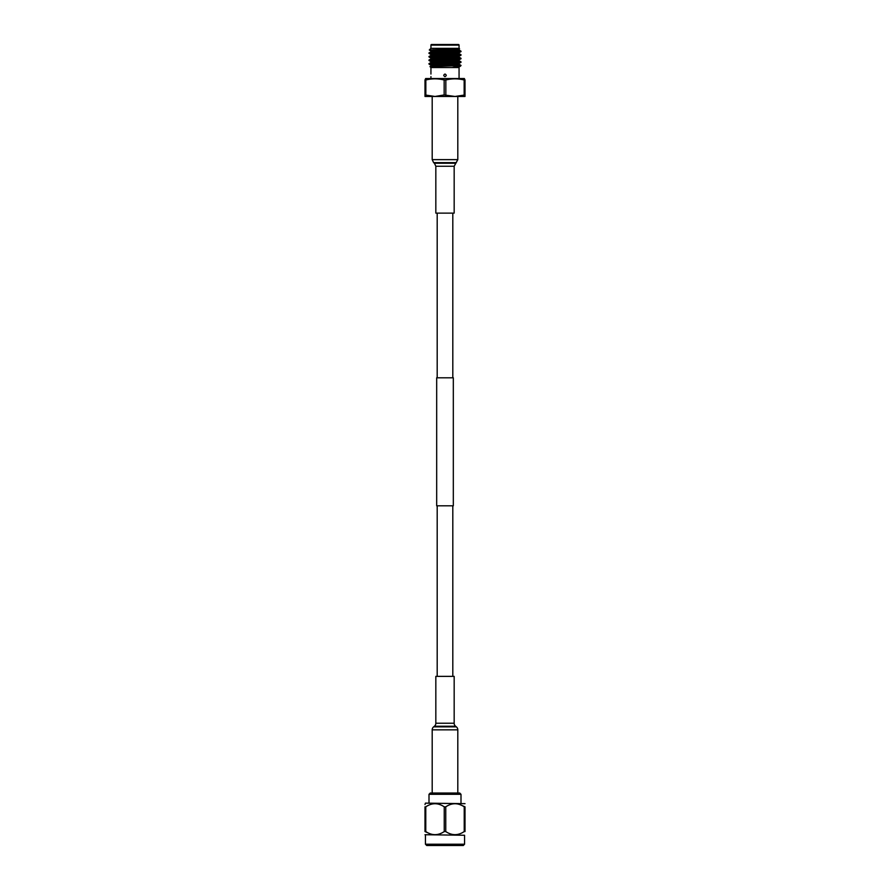 <?xml version="1.0" encoding="UTF-8"?>
<svg xmlns="http://www.w3.org/2000/svg" width="890" height="890" viewBox="0 0 890 890"><rect width="100%" height="100%" fill="white"/><g stroke="black" fill="none" stroke-linecap="round" stroke-linejoin="round"><path stroke-width="1.33" d="M457.805 793.023L457.805 729.845A3.838 3.838 0 0 0 456.359 726.852L455.602 726.24A3.838 3.838 0 0 1 454.167 723.236L454.167 676.367L435.833 676.367L435.833 723.236A3.838 3.838 0 0 1 434.398 726.24L433.641 726.852A3.838 3.838 0 0 0 432.195 729.845L432.195 793.023M452.81 505.798L452.81 676.367M437.19 505.798L437.19 676.367M452.81 213.122L452.81 377.805M437.19 213.122L437.19 377.805M454.167 166.252L435.833 166.252L435.833 213.122L454.167 213.122L454.167 166.252L457.805 159.644L457.805 96.465M444.155 94.952L455.001 96.465L424.997 96.465L424.997 94.952L434.999 96.465L444.155 94.952L444.155 80L445.846 80C451.909 78.465 458.016 78.465 464.157 80L465.003 80L464.358 78.542L425.643 78.542L424.997 80L425.843 80C431.917 78.465 438.025 78.465 444.155 80M453.322 505.798L436.678 505.798L436.678 377.805L453.322 377.805L453.322 505.798M429.002 794.303L430.282 793.023L459.718 793.023L460.998 794.303L429.002 794.303L429.002 803.136M464.558 844.221L463.278 845.5L426.722 845.5L425.442 844.221L464.558 844.221L464.558 835.265L424.997 834.731M424.997 804.527L425.442 803.136L465.003 803.659M429.848 833.696L424.997 831.56L424.997 806.83C424.997 802.702 424.997 802.702 424.997 806.83C424.997 802.702 424.997 802.702 424.997 806.83L425.776 806.83L425.776 831.56C431.906 835.688 438.058 835.688 444.232 831.56L444.232 806.83C438.103 802.702 431.95 802.702 425.776 806.83M444.232 806.83L445.768 806.83L445.768 831.56L444.232 831.56M424.997 831.56C424.997 835.688 424.997 835.688 424.997 831.56C424.997 835.688 424.997 835.688 424.997 831.56M459.874 804.593L465.003 806.83L465.003 831.56L464.224 831.56L464.224 806.83C458.094 802.702 451.942 802.702 445.768 806.83M457.427 803.893L459.718 804.527M465.003 806.83C465.003 802.702 465.003 802.702 465.003 806.83C465.003 802.702 465.003 802.702 465.003 806.83M465.003 831.56C465.003 835.688 465.003 835.688 465.003 831.56C465.003 835.688 465.003 835.688 465.003 831.56M445.768 831.56C451.897 835.688 458.05 835.688 464.224 831.56M443.721 75.338C444.577 73.692 445.423 73.692 446.279 75.338C445.423 76.996 444.577 76.996 443.721 75.338M459.062 78.542L459.062 67.54L452.087 67.54L460.998 65.604M430.938 74.059L430.938 67.54L452.087 67.54L459.029 66.984L460.464 66.138M430.938 78.542L430.938 76.629M459.062 74.059L459.062 76.629M459.685 65.604L430.003 66.605L430.938 67.54M460.998 51.609L460.998 51.175C461.977 51.776 428.023 52.365 429.002 52.955L429.002 53.389C428.023 52.799 461.977 52.199 460.998 51.609L459.029 52.766L430.938 54.501L430.938 55.391L436.701 55.937M456.514 49.718L459.062 50.062L452.031 50.652L430.971 51.809L429.002 52.955M460.998 62.278L460.998 61.844C461.977 62.434 428.023 63.034 429.002 63.624L429.002 64.058C428.023 63.468 461.977 62.867 460.998 62.278L459.029 63.424L430.938 65.17L430.938 66.06L432.918 66.361M448.26 61.076L460.976 61.811L459.04 60.698L430.971 62.467L429.002 63.624M460.998 58.718L460.998 58.295C461.977 58.885 428.023 59.474 429.002 60.064L429.002 60.498C428.023 59.908 461.977 59.319 460.998 58.718L459.029 59.875L430.938 61.621L434.965 62.066M453.299 57.705L460.976 58.262L459.04 57.138L430.971 58.918L429.002 60.064M460.998 55.169L460.998 54.735C461.977 55.325 428.023 55.925 429.002 56.515L429.002 56.949C428.023 56.348 461.977 55.758 460.998 55.169L459.029 56.315L430.938 58.061L430.938 58.951M456.514 53.267L459.062 53.623L452.031 54.212L430.971 55.358L429.002 56.515M429.002 64.058L436.701 64.636M453.299 64.814L460.998 65.404M429.002 60.498L436.701 61.076M448.26 61.51L459.819 62.066M430.182 60.286L441.74 60.832M429.002 56.949L436.701 57.527M448.26 57.95L459.819 58.506M430.182 56.726L441.74 57.283M429.002 53.389L433.864 53.845M430.182 53.178L433.486 53.4M453.299 54.157L460.998 54.735M430.938 48.338L459.062 48.338L459.062 45.145A0.645 0.645 0 0 0 458.428 44.5L431.572 44.5A0.645 0.645 0 0 0 430.938 45.145L430.938 48.338L429.28 49.996L459.596 48.872L459.062 48.338M434.342 54.101L433.486 52.955M433.486 50.608L433.486 49.729M456.514 51.62L456.514 50.407M433.486 53.456L448.738 53.456L433.486 53.456M465.003 94.952L465.003 96.465L455.001 96.465L465.003 94.952L465.003 80M445.846 94.952L445.846 80M464.157 94.952L464.157 80M425.843 94.952L425.843 80M424.997 94.952L424.997 80M434.12 54.101L454.356 54.101M433.519 50.274L429.28 49.996L430.971 50.986M433.486 48.338L431.016 48.338M456.514 50.741L460.998 51.175M430.971 62.467L436.701 63.045M460.976 65.371L459.04 64.247L430.938 66.06M456.514 51.175L459.819 51.398M459.062 50.062L459.062 49.173L437.969 50.363L430.938 50.953L430.938 51.843M456.514 52.377L459.029 52.766M459.062 57.171L459.029 56.315M429.024 56.971L430.971 58.095L434.965 58.506M459.062 60.731L459.029 59.875M459.062 64.28L459.029 63.424M459.062 67.54L459.029 66.984M454.167 723.236L435.833 723.236M455.602 726.24L434.398 726.24M456.359 726.852L433.641 726.852M457.805 729.845L432.195 729.845M435.833 166.252L434.398 163.248L455.602 163.248M434.398 163.248L433.641 162.636L456.359 162.636M433.641 162.636L432.195 159.644L457.805 159.644M459.062 45.145L430.938 45.145M432.195 159.644L432.195 96.465M460.998 803.136L460.998 794.303M425.442 844.221L425.442 835.265M460.976 51.153L459.029 50.029M459.029 53.578L460.976 54.702M430.96 66.027L430.003 66.583M459.029 49.206L459.585 48.883M430.971 54.535L429.024 53.422M430.971 61.655L429.024 60.531M430.971 65.204L429.024 64.08M459.062 52.733L459.062 53.623M430.938 61.621L430.938 62.5"/></g></svg>
